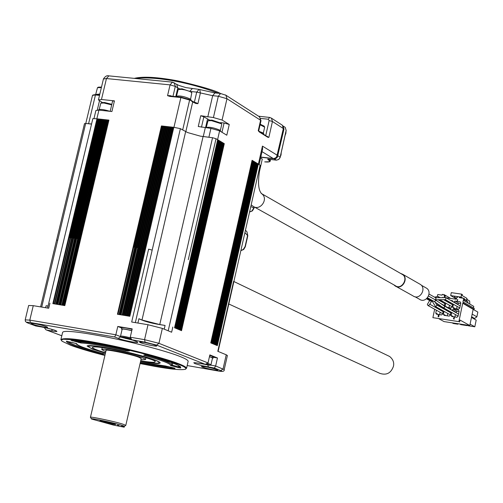 <?xml version="1.0" encoding="UTF-8"?>
<svg xmlns="http://www.w3.org/2000/svg" width="503" height="503" viewBox="0 0 503 503"><rect width="100%" height="100%" fill="white"/><g stroke="black" fill="none" stroke-linecap="round" stroke-linejoin="round"><path stroke-width="0.75" d="M187.669 132.572L181.036 129.032L187.669 132.572L200.351 136.143L212.543 137.721L216.02 138.709L188.273 259.686M91.54 124.09L86.786 123.556L91.571 123.983M220.603 122.625L224.093 123.002L229.255 124.474L226.803 135.213L219.61 130.843L210.927 128.378L198.264 126.511L200.754 115.721L203.853 116.834L201.464 127.19M110.17 111.339L112.597 101.109L114.439 100.864L111.905 111.528L98.928 110.113L95.903 110.49L94.004 118.457M209.569 120.066L203.853 116.834M229.255 124.474L222.087 120.035L213.417 117.564L200.754 115.721M114.439 100.864L101.461 99.493L98.437 99.896L102.241 102.461M266.502 136.112L268.854 137.407L267.753 137.269L259.359 131.993L258.234 130.723L260.604 120.261L259.592 116.872L259.076 116.539M219.61 130.843L217.592 139.652L216.02 138.709M172.825 327.038L171.63 332.225L162.362 328.396L148.008 324.724L131.679 322.008L148.618 249.155L152.176 250.104L135.332 322.618M162.362 328.396L158.929 343.316L156.622 345.096L205.274 364.342L208.035 362.94L209.852 354.892L217.453 357.985L215.655 365.983L214.379 368.051L220.848 370.623L223.055 368.944L226.237 354.791L217.805 351.308L233.555 281.479M218.113 351.434L260.114 165.242L258.391 164.085L262.447 146.109L262.566 149.246M260.805 157.068L273.594 158.539L275.455 157.986L276.694 156.779L283.346 128.542L282.353 125.228L281.843 124.901M210.77 342.901L252.085 160.312L258.328 164.047L217.334 345.643L210.77 342.901M181.526 330.678L174.547 327.755L217.661 139.689L224.294 143.663L181.533 330.678M199.748 89.528L200.395 92.936L197.905 103.693L195.799 103.461L195.686 102.989L192.655 101.575M267.401 136.326L267.363 136.659M259.309 131.635L267.753 137.269M259.026 131.459L259.359 131.993M258.737 130.749L258.234 130.723M259.183 131.516L258.749 130.705L261.007 120.72L260.604 120.261L226.972 98.733L222.087 120.035M197.905 103.693L195.768 102.593L195.636 102.97M207.777 116.96L212.681 95.671L196.711 92.112L194.34 102.373L195.768 102.593M170.253 96.067L169.882 96.413L180.873 97.544L173.944 127.328L180.382 128.649L152.176 250.104M170.221 96.048L170.272 95.652L167.549 95.658L169.882 96.413M172.975 96.331L175.302 86.384L170.071 84.881L172.422 82.14M283.346 128.542L272.437 121.5L271.444 118.155L269.627 117.432L268.306 119.23L269.136 120.55L265.729 135.628M199.025 89.371L196.711 92.112L191.021 91.54M182.715 129.805L189.618 100.047L180.873 97.544L181.168 97.173L189.48 99.575L181.168 97.173L170.127 96.048M175.868 96.224L177.798 87.943L175.302 86.384L174.277 82.882L173.78 82.567M95.696 94.614L93.118 94.96M256.788 163.33L257.53 163.67M257.567 163.796L258.328 164.047M256.014 162.865L256.756 163.205M255.235 162.4L255.977 162.739M254.449 161.935L255.197 162.274M253.669 161.463L254.417 161.809M252.89 160.998L253.638 161.337M252.104 160.526L252.852 160.872M222.666 142.902L223.527 143.229L180.659 330.314L223.527 143.229M223.489 143.393L224.294 143.663M221.836 142.406L222.697 142.739L195.12 262.981M221.81 142.179L194.265 262.572L221.81 142.179L221.006 141.909M220.176 141.412L221.043 141.745L193.391 262.226M220.157 141.186L177.182 328.855L220.157 141.186L219.346 140.915M218.516 140.412L219.383 140.752L191.693 261.334M218.491 140.186L175.428 328.126L218.491 140.186L217.68 139.916M217.661 139.689L174.554 327.761M200.351 136.143L211.361 137.589M173.824 127.316L172.271 127.146L173.824 127.316L129.837 316.299L117.438 314.256M172.271 127.146L170.718 126.97L172.271 127.146L128.284 316.041M170.718 126.97L169.171 126.8L170.718 126.97L126.731 315.783M168.907 126.831L124.926 315.488L169.171 126.8L167.625 126.63L168.907 126.838M167.625 126.63L166.078 126.454L167.625 126.63L123.625 315.274M166.078 126.454L164.531 126.284L166.078 126.454L122.078 315.016M164.531 126.284L162.991 126.115L164.531 126.284L120.531 314.765M162.991 126.115L161.444 125.945L162.991 126.115L134.716 247.136L135.232 247.256L163.494 126.228M108.918 120.11L107.422 119.947L108.918 120.11L64.818 305.598L52.853 303.63L96.972 118.783L99.713 119.167M107.183 119.978L63.089 305.315L107.422 119.947L105.926 119.777L107.177 119.991M77.355 238.85L105.926 119.777L104.429 119.613L105.68 119.827M104.429 119.613L102.933 119.45L104.429 119.613L60.322 304.856M58.826 304.611L102.933 119.45L101.443 119.28L102.694 119.494L74.362 238.403M101.443 119.28L57.103 304.328L101.443 119.28L99.952 119.117L101.204 119.33M71.382 237.969L99.952 119.117L96.972 118.783M64.529 237.114L92.854 118.607L96.859 118.771L98.928 110.113M185.632 131.742L141.997 320.002L159.765 324.554L203.055 136.653M159.765 324.554L165.078 325.435L164.217 329.163M257.555 163.582L216.516 345.303M223.464 143.166L180.728 330.339M254.436 161.721L213.241 343.933M214.058 344.278L255.216 162.186M222.64 142.67L179.791 329.949L222.703 142.733M175.868 328.308L191.247 261.195L191.687 261.334L176.308 328.49L219.327 140.683M220.987 141.683L193.404 262.157M211.593 343.247L252.871 160.778M212.417 343.587L253.657 161.249M256.775 163.117L215.699 344.964M255.996 162.651L214.882 344.618M137.91 323.045L138.916 318.726L141.997 320.002M181.036 129.032L180.382 128.649M49.935 303.152L48.716 308.238L33.261 305.673L29.796 320.122L30.425 322.574L114.634 336.972L115.841 334.778L117.784 326.453L132.195 328.874L130.252 337.23L131.855 339.764L145.128 342.185L144.556 339.663L148.008 324.724M117.432 314.256L161.438 125.945M105.926 119.777L61.819 305.107M63.315 305.352L107.422 119.947M99.952 119.117L55.839 304.12M73.105 238.189L57.329 304.365M103.442 119.563L75.104 238.523L74.595 238.403L102.933 119.45M54.343 303.875L98.462 118.953M125.178 315.532L169.171 126.8M45.635 307.723L46.106 305.749L48.049 306.069M86.786 123.556L84.51 123.568L56.581 240.151M138.916 318.726C144.405 321.53 153.126 323.769 165.078 325.435M217.453 357.985L213.347 357.281M210.43 365.077L215.655 365.983L224.212 369.623L227.387 355.502L226.237 354.791M178.923 329.584L194.259 262.572L178.923 329.584M46.106 305.749L48.03 306.157M33.261 305.673L28.652 305.478L25.194 319.877L29.796 320.122L115.841 334.778L120.519 336.614L120.519 336.205C121.393 335.847 124.631 336.362 130.22 337.758M121.739 328.031L117.784 326.453M118.985 314.507L134.716 247.136M61.806 335.759L45.955 329.817L44.308 327.579M27.979 323.071L35.7 325.95L26.716 322.53L25.408 321.354L25.194 319.877M205.777 366.813C211.48 367.9 215.422 368.969 217.61 370.013C219.824 371.484 199.917 367.228 201.609 366.435L205.777 366.813M34.776 323.668C40.831 324.831 45.056 325.988 47.452 327.139C49.627 328.673 29.526 324.228 31.092 323.36L34.776 323.668M143.864 342.323C149.919 343.474 154.144 344.63 156.534 345.794C158.923 347.422 137.923 342.895 139.696 341.983L143.864 342.323M61.58 340.569L60.882 339.651L62.548 332.64C62.605 330.037 77.104 331.464 106.051 336.922C136.715 342.958 170.291 352.37 180.237 356.583C185.091 358.469 187.738 360.003 188.179 361.179L186.575 368.209L185.494 369.246C181.501 370.271 171.215 369.303 154.628 366.347L140.073 363.562M207.368 367.108L212.178 368.196M144.851 342.505L151.743 344.083M36.625 324.007L42.29 325.334M60.882 339.651C63.592 337.406 78.795 339.047 106.498 344.568C133.723 350.013 167.386 359.123 178.609 363.713C183.57 365.624 186.223 367.121 186.575 368.209M104.901 355.47C89.616 351.496 78.254 348.12 70.816 345.335L61.957 341.179L61.341 339.921L63.29 339.242L74.463 339.77L92.074 342.417L114.552 346.844L140.224 352.848L162.953 359.092L178.049 364.141C184.368 366.574 186.852 368.271 185.494 369.246M105.429 353.225L92.401 349.12L87.063 345.982C91.892 343.096 154.075 357.218 160.117 362.575C160.815 364.185 154.308 363.763 140.595 361.317M105.46 353.087C95.576 350.333 89.905 348.151 88.446 346.554C89.559 345.504 95.224 345.882 105.423 347.699C123.606 350.446 162.544 361.286 158.816 362.537C159.306 363.744 153.245 363.285 140.626 361.179M105.548 352.722C97.664 350.453 93.225 348.686 92.219 347.422C93.218 346.485 98.28 346.825 107.403 348.447C123.631 350.905 158.37 360.569 155.043 361.695C155.49 362.694 150.711 362.399 140.708 360.814M105.8 351.635L101.769 349.61L102.228 347.611M101.769 349.61C102.486 348.963 106.02 349.201 112.383 350.333C123.675 352.05 147.794 358.758 145.499 359.544L145.92 357.721M145.499 359.544L140.959 359.727M90.446 417.27L106.045 350.591C103.027 348.447 131.66 354.244 138.834 357.262L141.224 358.582L125.788 425.368L124.178 426.431L120.99 426.167L124.197 427.192L124.404 426.286M90.433 417.333C88.603 416 115.954 421.734 123.317 424.318L125.788 425.368M124.197 427.192L113.445 425.092L91.527 419.012C87.641 416.949 126.228 425.519 124.178 426.431M114.533 423.935L115.621 424.369C116.011 425.06 100.059 421.432 99.996 420.816C102.801 421.017 107.648 422.055 114.533 423.935M108.711 423.444L107.724 423.262L108.711 423.444M117.337 425.129L119.06 425.544L117.337 425.129M220.786 131.553L219.974 130.195C213.448 127.485 208.638 126.662 205.538 127.724L207.525 119.079M109.88 111.308C103.574 109.377 99.751 108.925 98.399 109.937L98.374 110.063M262.27 159.137L260.617 157.885M273.846 158.527L276.065 158.049L277.731 155.899L283.717 129.29L283.334 126.806M209.468 356.589L213.171 358.048L213.454 356.797L209.751 355.338M213.171 358.048L212.48 358.205M221.766 124.342L221.584 123.839L211.43 120.645L207.978 120.795L206.331 127.221M132.088 329.327C126.134 327.862 122.701 327.334 121.808 327.749L121.5 329.044C122.399 328.635 125.825 329.163 131.786 330.628M122.091 329.471L121.5 329.044M111.704 104.882L103.951 103.002L100.845 103.14L99.179 109.459M251.173 204.872L251.55 205.161M262.12 159.772L262.258 159.023M260.761 157.25L274.5 158.835L275.889 158.508L277.386 157.194L283.988 129.076L282.938 125.888M263.698 134.351L263.817 133.823L263.019 132.924L258.963 131.289M209.455 356.658L212.549 357.903L210.964 364.738L210.047 365.316L200.031 363.43M190.977 100.499L191.096 99.984L190.14 98.94C183.576 96.148 178.772 95.337 175.723 96.494L175.692 96.607M221.175 123.204L211.97 120.116L208.89 120.248L207.978 120.795M120.519 336.205L122.154 329.195C123.015 328.817 126.222 329.32 131.773 330.697M99.839 94.017L95.023 94.545M111.836 104.322L104.517 102.486L101.725 102.631M228.815 303.994L379.803 373.339C386.436 375.546 390.982 373.207 393.434 366.322C394.295 362.537 393.025 359.255 389.624 356.476L388.039 355.715M254.417 207.041L395.094 285.522C401.363 290.64 408.656 278.392 402.639 274.607L261.195 193.422M207.84 363.411L211.021 364.662M240.88 250.507L243.289 249.438L245.087 246.539L245.301 246.81L243.704 249.482L240.849 250.651M393.887 284.849L394.912 285.786C401.608 290.904 409.084 278.781 402.821 274.349L400.426 273.343M249.57 211.977L252.009 210.914L253.789 207.921L254.002 208.217L252.405 210.883L249.557 212.046M245.458 230.204L246.979 231.864L247.79 235.781L246.979 231.864L246.2 231.015M267.892 159.155L276.354 160.143L274.179 158.816M263.321 133.138L264.672 127.158L260.089 124.782M207.085 364.078L210.047 365.316M190.587 99.248L191.806 92.615L189.493 91.282L185.035 89.924L181.558 89.345L178.207 89.534L176.522 95.954M132.918 340.179L121.198 337.274C121.632 336.777 124.782 337.28 130.642 338.789M101.373 87.61L97.488 87.66L95.84 93.854M50.872 329.056L43.321 327.29M395.987 286.389L412.85 295.789C419.458 300.825 426.796 288.936 420.615 284.566L419.571 283.962M264.075 126.134L260.214 124.21M206.538 364.285L207.569 364.694L205.677 364.556L202.992 363.946M191.404 91.999L182.105 88.824L179.118 88.993L178.207 89.534M131.277 339.475L123.744 337.758L131.277 339.475M101.505 87.05L98.349 87.157M285.113 135.338L285.874 133.402L285.993 131.402M280.303 156.779L281.064 154.842L281.19 152.83M274.217 159.91L274.908 159.985M129.56 338.796L129.422 339.368M125.807 337.909L125.662 338.513M414.906 296.695L419.326 299.159C425.701 304.019 432.762 292.57 426.802 288.351L425.796 287.773M426.456 298.744L430.386 300.957L431.7 300.913M435.108 299.744L436.044 298.807L435.573 297.77M458.516 314.029L444.457 306.076L444.495 307.39L443.288 307.723L434.227 301.561L435.623 300.807L435.252 299.826M426.997 298.266L432.303 301.259L433.492 301.146M429.637 300.536L427.324 304.466L428.097 305.535L429.266 305.051L431.763 300.951M445.457 299.65L446.098 297.763L445.727 297.631L435.485 297.719M438.742 297.688L438.358 296.644L437.742 296.487L434.523 297.172M432.196 301.196L435.479 306.547L435.837 306.692L436.906 305.126M440.968 309.615L440.546 310.257M440.125 312.281L439.622 314.671M442.759 301.454L442.256 302.121M460.71 303.479L458.749 303.19L457.554 304.359M457.126 306.396L456.623 308.811M459.019 311.609L457.057 311.319L455.85 312.52M455.422 314.557L454.919 316.984M450.424 302.555L449.889 303.24M449.462 305.271L448.959 307.673M448.632 310.735L448.186 311.382M447.758 313.419L447.255 315.827M436.378 310.194L435.774 313.08L436.491 314.199L441.483 314.953L442.615 314.111L443.288 310.911M443.715 308.873L443.011 307.679L441.068 307.39M437.226 307.522L436.887 307.773L440.628 309.867M436.887 307.773L436.805 308.163M435.774 313.08L438.295 314.476M444.306 305.975L444.998 302.731M445.425 300.687L444.784 299.656M438.698 299.713L442.326 301.775M437.698 303.919L437.478 304.95L439.93 306.327M437.478 304.95L437.906 305.604M438.912 306.176L441.596 306.572M453.436 304.284L452.826 307.232L453.549 308.358L458.579 309.106L459.717 308.257L460.83 302.932L460.1 301.806L455.07 301.064L458.749 303.19M455.07 301.064L453.932 301.913L457.617 304.038M453.932 301.913L453.869 302.234M452.826 307.232L455.24 308.609M451.725 312.476L451.116 315.394L451.845 316.519L456.875 317.28L458.013 316.431L459.126 311.099L458.396 309.974L453.366 309.219L457.057 311.319M453.366 309.219L452.228 310.068L455.925 312.162M452.228 310.068L452.153 310.433M451.116 315.394L453.612 316.789M453.115 301.8L452.392 300.675L450.726 300.429M446.714 300.429L446.249 300.781L449.959 302.907M446.249 300.781L446.18 301.115M445.752 303.158L445.136 306.088L447.569 307.465M445.136 306.088L445.513 306.679M446.67 307.333L450.87 307.955L452.002 307.107L452.687 303.856M451.398 310.005L450.688 308.823L448.814 308.54M444.916 308.641L444.545 308.917L448.261 311.011M444.545 308.917L444.463 309.295M444.036 311.332L443.432 314.23L445.941 315.626M443.432 314.23L444.149 315.356L449.166 316.117L450.298 315.268L450.971 312.055M434.655 309.238L432.888 317.67L458.881 321.624L462.703 303.246L463.64 303.384L463.848 302.397L462.911 302.259L463.735 298.317L459.308 297.669L459.472 296.883L457.611 296.607L457.447 297.399L456.831 297.304L456.422 299.272L446.098 297.763L460.214 305.887M445.224 297.631L444.174 297.48L444.583 295.519L443.973 295.431L444.136 294.645L442.288 294.374L442.124 295.16L437.755 294.519L437.321 296.581M436.013 302.775L435.881 303.416M435.271 306.321L435.089 307.201M457.567 299.442L457.246 300.983L457.787 299.536M453.335 318.581L454.435 317.318L454.027 319.298L453.983 318.682L453.335 318.581M438.798 315.733L438.83 316.645L438.151 316.84L438.264 315.218L438.918 315.016L439.075 315.469L438.528 315.174L438.195 315.815L438.798 315.733M442.489 297.657L442.772 297.273L442.772 297.657M463.735 298.317L464.464 298.744L464.055 300.712L473.763 306.384L473.436 307.981M444.985 297.6L445.331 295.946L444.583 295.519M450.701 298.436L444.136 294.645M458.881 321.624L432.888 317.67M459.616 322.033L460.025 320.059L469.796 325.523L444.036 321.593L439.169 318.921M469.796 325.523L473.16 309.314L462.703 303.246M473.16 309.314L474.084 309.452L463.64 303.384M474.084 309.452L474.285 308.471L463.848 302.397M468.01 303.026L467.859 301.787L464.269 299.687M461.32 297.965L459.472 296.883M438.17 316.085L438.396 315.67M453.536 318.412L454.184 318.512L453.574 318.361L454.272 317.292M454.02 319.292L453.983 318.682M457.409 301.001L457.711 299.53M454.882 299.052L455.077 298.128L450.675 295.575L451.292 292.645L461.641 294.148L461.025 297.084L462.93 298.197M466.344 300.901L466.878 298.329L462.163 295.557L462.37 294.576L461.641 294.148M464.401 299.059L465.388 299.637L465.256 300.266M438.83 316.255L438.289 316.689L438.377 315.884L438.956 316.324M438.748 316.752L438.289 316.689M454.039 318.43L454.354 317.714L454.184 318.512M458.365 323.781L457.812 324.19L453.348 323.504L452.115 322.825M457.812 324.19L456.586 323.504M459.673 323.976L460.899 324.661L467.205 325.623L465.985 324.944M467.256 325.139L468.469 325.818L474.807 326.787L470.085 324.133M474.807 326.787L476.19 320.097L471.481 317.412M472.16 314.117L476.869 316.821L477.85 312.08L473.147 309.351M456.504 298.889L453.995 296.06L450.675 295.575M455.077 298.128L455.944 298.254M453.995 296.06L461.025 297.084M466.878 298.329L467.111 299.524L469.651 301.014L469.815 304.082M466.47 300.272L466.627 301.071M466.771 301.152L467.111 299.524M464.313 299.48L465.388 299.637M467.3 325.164L467.205 325.623M471.613 316.758L474.631 318.481L476.869 316.821M474.631 318.481L472.902 318.223M185.833 131.648L192.712 101.958L189.48 99.575L192.712 101.958L195.799 103.461M88.597 123.65L95.457 94.966L92.502 95.369L85.78 123.442M97.293 110.025L99.475 100.877M99.512 95.388L95.457 94.966L95.759 94.608L99.607 95.01M208.902 137.193L210.927 128.378M205.287 127.756L203.262 136.558M224.093 123.002L221.968 132.276M269.136 120.55L272.437 121.5L268.854 137.407M130.252 337.23L144.556 339.663L158.929 343.316L208.035 362.94M262.447 146.109L277.335 155.308M225.457 94.929L225.96 95.256L226.972 98.733L218.321 96.243L213.417 117.564M220.597 93.483L218.321 96.243L212.681 95.671L214.963 92.917M101.461 99.493L106.46 78.55L103.429 79.002L98.437 99.896M262.025 151.642L273.255 158.52M189.562 99.669L195.711 103.008M181.111 97.18L170.247 96.067M170.272 95.652L172.039 96.236M108.862 75.865L106.46 78.55L170.071 84.881L167.549 95.658M268.306 119.23L260.799 118.431M99.6 95.023L95.759 94.608L92.521 95.287M218.126 93.237C191.184 82.838 155.773 75.909 134.923 78.437M259.234 116.621L259.875 116.407M179.577 88.836L177.798 87.943L176.773 84.441L176.264 84.12M190.071 90.961L192.259 88.691M168.197 330.804L212.543 137.721M257.913 163.909L231.562 280.599L231.99 280.724M231.217 280.498L231.562 280.599L216.919 345.473M216.101 345.127L230.764 280.209L231.173 280.404M223.86 143.512L181.099 330.496M213.643 344.102L254.801 162.041M195.114 262.981L179.86 329.981M180.231 330.131L223.036 143.022M191.247 261.195L218.893 140.538M174.994 327.943L218.063 140.035M178.49 329.408L221.383 142.028M211.178 343.071L252.456 160.639M212.002 343.417L253.235 161.105M191.725 261.497L192.108 261.61L219.723 141.035M177.616 329.044L220.553 141.532M230.764 280.209L257.134 163.444M179.364 329.767L222.213 142.525M212.826 343.756L254.021 161.576M215.284 344.788L256.36 162.978M229.959 279.825L230.38 279.957M228.802 279.335L229.154 279.435L255.581 162.507M229.154 279.435L214.467 344.448M173.56 127.347L145.31 248.715M145.304 248.721L129.585 316.255M62.334 305.189L106.429 119.896M60.838 304.944L104.932 119.727M56.355 304.208L100.455 119.23M53.375 303.718L97.481 118.903M57.851 304.453L101.952 119.4M63.837 305.434L107.925 120.06M64.591 305.56L108.679 120.142L64.585 305.56M69.137 237.655L69.886 237.774L98.223 118.985L69.886 237.762M54.865 303.963L98.965 119.066M75.104 238.523L59.341 304.699M60.096 304.824L75.859 238.629L60.096 304.824M75.859 238.623L104.19 119.645L75.859 238.623M122.6 315.104L166.587 126.574M123.38 315.236L167.361 126.662L123.38 315.236L139.362 247.809M128.806 316.129L172.781 127.259M117.96 314.344L161.953 126.058M133.685 247.03L134.464 247.143L162.727 126.146L134.464 247.143M126.479 315.746L142.204 248.268L142.971 248.381L171.227 127.089M127.253 315.871L142.971 248.381L143.751 248.495L172.007 127.177M143.751 248.495L128.032 315.997M124.147 315.362L168.134 126.743M121.053 314.853L165.041 126.404M136.778 247.482L137.552 247.595L165.814 126.486L137.552 247.589M125.7 315.614L169.681 126.919M142.204 248.262L170.454 127.001M135.232 247.256L119.507 314.595M120.28 314.721L136.005 247.369M85.686 123.436L41.711 307.075M40.598 306.887L56.575 240.176L57.738 240.157M217.768 370.912L217.724 370.906C222.433 371.855 224.602 371.428 224.212 369.623L224.2 369.68M176.742 328.673L192.108 261.61M71.376 237.982L99.713 119.148M217.724 370.906L187.185 365.549L217.617 370.893M145.128 342.185L156.622 345.096M217.573 370.874C221.546 371.516 222.634 371.434 220.848 370.623M214.379 368.051L201.98 365.662L194.868 363.587L193.768 362.738L195.592 362.751L204.84 364.26M132.641 340.053L136.219 341.462C143.311 344.178 124.687 340.977 118.249 338.381L114.634 336.972M30.425 322.574C26.609 321.983 25.823 322.153 28.08 323.089M35.7 325.95L41.422 326.937C52.155 328.736 63.435 333.005 52.325 331.037L46.634 330.056M207.852 365.191L208.437 367.014M118.249 338.381L120.871 336.746M132.452 339.997L136.219 341.462M52.325 331.037L51.627 329.264M100.179 353.779C78.097 347.736 66.817 343.536 66.346 341.166L76.626 343.681C77.248 345.586 86.145 348.912 103.322 353.653L104.385 354.093L102.889 354.282L100.179 353.779L100.65 353.056C81.549 347.869 70.483 343.939 67.44 341.273M71.005 340.405C82.542 340.971 101.405 344.253 127.592 350.251L129.453 350.912L125.725 350.786C105.341 346.146 90.439 343.549 81.027 342.996L71.319 340.412M178.137 367.548L170.53 365.492C170.932 363.801 162.356 360.5 144.782 355.583L143.72 355.124L145.405 354.929L148.284 355.464C171.02 361.789 181.816 365.958 180.678 367.97L178.137 367.548L178.515 366.781L172.366 365.235L171.988 366.008M165.462 365.983L140.375 362.254C151.724 364.43 160.061 365.668 165.393 365.97L175.044 368.46C167.857 368.102 156.232 366.329 140.174 363.141M173.768 367.926L165.393 365.97M173.774 367.932L174.862 368.24M174.654 368.177L175.044 368.46M171.316 367.316C163.915 366.637 153.597 364.977 140.356 362.342M171.297 365.228L170.53 365.492M172.856 363.084L172.366 365.235L171.473 364.945M145.26 354.992L144.782 355.583M171.51 364.826L171.554 364.6C170.555 362.701 161.947 359.482 145.713 354.942L145.405 354.929M145.581 354.955L143.72 355.124M180.351 366.561L180.099 367.045L180.678 367.97M180.212 366.568L180.099 367.045L178.515 366.781L178.766 365.675M71.237 340.424C82.605 340.977 101.392 344.253 127.586 350.251L129.108 350.673M129.045 350.654L129.453 350.912M127.24 350.17L127.812 351.119M127.215 350.163L125.939 349.956L125.725 350.786M125.957 349.874L125.939 349.956C105.221 345.24 90.081 342.606 80.518 342.046L81.027 342.996M80.7 341.26L80.518 342.046L79.078 341.782L78.726 342.568M79.241 341.084L79.078 341.782L74.35 340.594M72.69 340.481L72.419 340.984M76.236 343.48L66.346 341.166M76.274 343.492L76.626 343.681M76.142 343.448C75.752 345.001 84.793 348.403 103.278 353.647L103.322 353.653M104.008 353.861L104.385 354.093M102.342 353.389L102.889 354.282M102.279 353.37L100.682 352.93M258.812 171.007L259.41 171.8M277.819 155.553L277.348 155.257M283.717 129.29L283.246 128.988M212.562 356.25L212.279 357.507M251.544 205.155L253.292 206.419C260.082 211.21 268.809 199.087 261.874 193.85L261.868 193.919C258.529 190.844 257.718 183.444 259.429 171.718L262.264 159.13M245.087 246.539L247.57 235.498L244.917 232.612M250.796 206.538L253.789 207.921L254.028 206.865M264.792 161.884L264.691 161.872C268.709 162.268 270.287 161.916 269.419 160.815L267.64 159.13M276.461 160.155L278.731 159.42L280.064 157.502L280.158 157.156L277.989 155.817M280.133 157.244L286.138 130.466L285.214 127.378L284.742 127.07M269.419 160.815L269.992 160.419L268.791 159.275M270.3 161.105L270.212 159.438M262.629 148.976L259.12 164.525M258.573 116.218L269.627 117.432L271.444 118.155L282.353 125.228M267.59 136.797L259.221 131.535M261.007 120.72L259.592 116.872L225.96 95.256L220.433 93.464L214.8 92.898L198.855 89.352L185.94 87.616L178.986 85.472L172.246 82.121L108.686 75.846C106.963 75.299 105.221 76.324 103.448 78.914M220.452 93.47C215.322 90.559 201.187 86.378 178.056 80.926C157.508 77.091 142.909 76.242 134.257 78.374M216.573 345.328L257.605 163.638M252.141 160.369L210.832 342.927M174.616 327.786L217.717 139.752M213.297 343.958L254.487 161.771M218.554 140.249L175.497 328.151M178.119 329.251L221.043 141.745M211.656 343.272L252.921 160.834M176.371 328.522L219.383 140.746M220.213 141.249L177.245 328.887M215.756 344.983L256.826 163.173M178.986 329.616L221.873 142.236M253.707 161.306L212.48 343.612M256.046 162.708L214.938 344.643M214.121 344.304L255.266 162.243M77.355 238.843L105.687 119.808M72.872 238.189L101.204 119.312M47.578 308.05L64.522 237.139M139.105 247.809L167.361 126.662M136.011 247.363L164.274 126.316M46.471 330.012L61.806 335.771M204.979 364.291L199.018 363.254M35.669 325.957L41.479 326.956M198.911 363.235L194.913 362.694M41.604 326.975C47.672 328.145 52.356 329.339 55.663 330.559M171.259 365.266L171.976 362.757M148.234 355.451L145.738 354.942M148.272 355.464C166.097 360.563 176.257 363.965 178.754 365.668L180.137 366.511M103.31 353.653L104.058 353.879M158.816 362.544L158.992 361.764M88.446 346.554L88.673 345.574M90.571 417.465L91.414 418.829M221.785 124.247L220.364 130.453M221.012 122.958L221.584 123.839M101.751 102.612L100.845 103.14M233.882 281.517L389.624 356.476M276.417 160.161L278.775 159.457L280.108 157.577L286.188 130.522L285.214 127.378L283.063 125.983M254.279 206.984L254.002 208.217M247.79 235.781L245.301 246.81M276.392 160.161L267.791 159.155M264.754 161.891L269.746 161.721L270.658 159.489M121.122 337.148L120.607 336.325M420.615 284.566L402.821 274.349M263.93 125.913L264.484 126.756M191.234 91.741L191.806 92.615M98.381 87.145L97.488 87.66M426.802 288.351L421.401 285.258M429.097 294.085L435.717 297.845M434.227 301.561L427.475 297.751M428.55 296.028L435.391 299.901M435.114 299.744L445.488 299.65M444.463 306.082L435.397 299.907M435.139 302.184L436.969 305.233M427.871 305.466L442.697 313.709M429.763 304.227L443.124 311.69M440.647 303.485L444.394 305.604M438.019 299.719L444.822 303.586M459.786 307.924L445.35 299.65M458.088 316.06L443.432 307.811M439.679 299.7L452.078 306.761M452.499 304.73L443.646 299.669M440.169 297.675L438.358 296.644M450.38 314.884L435.636 306.635M450.801 312.86L436.837 305.007"/></g></svg>

